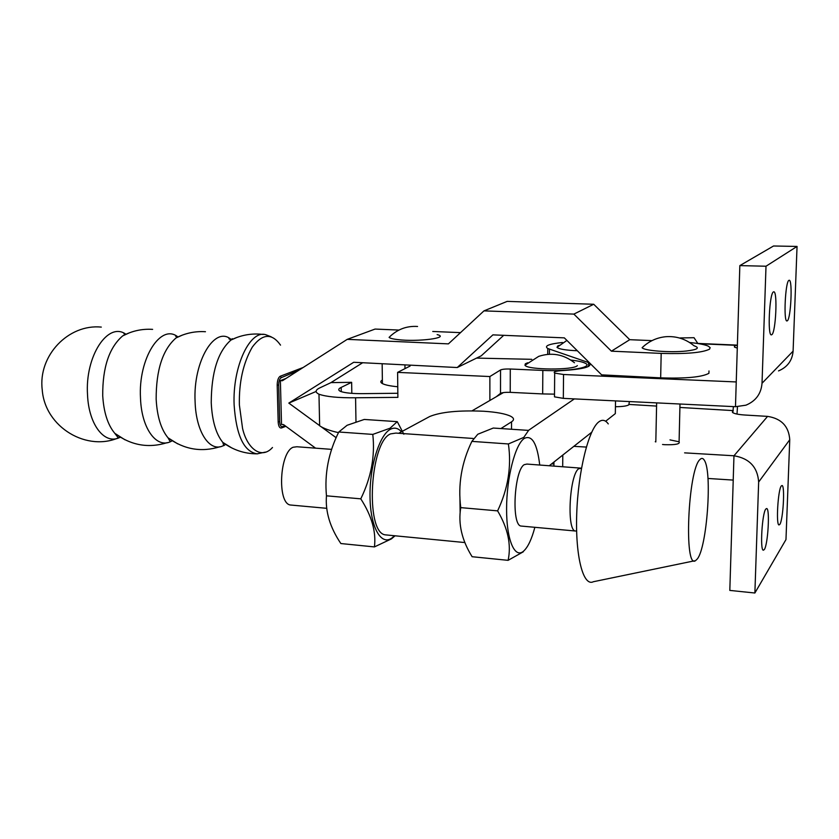 <?xml version="1.0" encoding="UTF-8"?>
<svg xmlns="http://www.w3.org/2000/svg" width="839" height="839" viewBox="0 0 839 839"><rect width="100%" height="100%" fill="white"/><g stroke="black" fill="none" stroke-linecap="round" stroke-linejoin="round"><path stroke-width="1.26" d="M697.272 558.994C706.994 547.521 712.426 472.137 704.393 460.37C703.072 458.073 701.572 457.8 699.915 459.562C687.928 469.746 683.764 570.384 695.625 560.578L697.272 558.994M608.265 423.905C605.464 420.003 602.36 419.29 598.952 421.776C588.621 429.065 578.061 471.581 576.718 514.129C575.26 556.75 583.294 586.964 593.404 581.721L694.388 560.83M581.469 468.309L578.648 468.781C569.65 474.444 566.524 529.357 575.093 530.982L576.624 531.014M522.152 526.147L520.778 526.022C511.276 524.323 514.286 470.186 524.218 464.67L526.923 464.072L581.102 468.152M398.682 433.27L401.43 431.781C398.126 428.079 394.498 427.219 390.544 429.201C379.459 434.644 369.464 466.83 370.02 496.961C370.398 527.207 381 546 391.876 538.051L394.529 535.743M403.853 434.214L397.267 421.65L390.02 428.236L372.789 434.403C375.19 456.08 371.184 477.559 360.78 498.838C371.729 515.828 376.281 531.853 374.425 546.913L391.383 538.911L395.085 535.796M374.425 546.913L340.865 543.546C330.031 527.5 325.228 511.591 326.465 495.818C324.399 473.867 328.5 452.588 338.778 432.001L347.094 425.289L364.262 419.448L397.267 421.65M331.604 449.368L296.891 446.757L293.168 447.239C279.639 452.106 277.059 502.991 290.221 504.984L292.119 505.162M508.098 560.337L472.116 556.718C461.828 540.201 458.031 523.84 460.758 507.626C457.832 484.806 461.544 462.719 471.875 441.377L477.779 434.245L493.269 428.047L528.591 430.397L523.788 437.392L508.392 443.957C511.664 466.474 508.067 488.77 497.611 510.867C507.952 528.392 511.454 544.878 508.098 560.337L523.284 551.81M539.729 465.037C537.191 443.59 532.052 434.707 524.333 438.398C515.209 444.188 506.578 477.674 506.588 508.874C506.462 540.169 514.852 559.372 523.83 550.919C528.067 546.913 531.737 539.037 534.863 527.312M387.922 535.104L384.902 534.81C365.017 531.496 370.03 441.775 390.596 433.878L395.903 433.081L473.112 438.461M459.919 497.149L460.139 512.723M401.43 431.781L429.673 416.532C440.842 411.939 458.86 410.177 483.736 411.246C496.436 412.096 505.403 413.753 510.626 416.228C514.118 418.053 514.422 419.92 511.549 421.828L500.914 428.561M460.758 507.626L497.611 510.867M471.875 441.377L508.392 443.957M338.778 432.001L372.789 434.403M326.465 495.818L360.78 498.838M605.653 421.241L615.323 413.617L615.375 410.533M528.465 430.397L574.358 398.903M503.41 392.589L472.011 410.858M589.45 363.109L588.527 363.067L589.45 363.109M549.241 465.75L591.684 432.263M662.537 444.492L664.824 444.701C675.573 444.985 680.324 444.009 679.087 441.786L669.983 439.888M787.36 320.792L786.877 320.959C783.416 321.337 785.325 281.925 788.859 280.373L789.258 280.257C792.708 279.974 790.883 318.589 787.36 320.792M771.87 334.677L771.282 334.876C767.433 335.17 769.426 293.734 773.369 291.941L773.852 291.804C777.69 291.605 775.802 332.16 771.87 334.677M764.329 549.555L763.259 550.237C759.924 549.786 762.116 513.405 765.755 509.074L766.72 508.507C770.045 508.99 767.968 544.584 764.329 549.555M779.84 524.385L778.949 524.962C775.918 524.711 777.984 489.85 781.266 485.98L782.074 485.498C785.094 485.802 783.123 519.928 779.84 524.385M559.204 345.343L557.799 345.909L557.002 347.346C558.942 349.129 565.717 350.262 577.305 350.744M737.292 348.07L734.838 347.294L734.461 346.276L736.338 345.081L737.355 346.266M562.466 342.49C548.821 343.948 543.924 345.951 547.783 348.51L588.527 362.553C593.666 366.381 585.024 369.045 562.612 370.555C555.691 371.006 553.048 371.855 554.684 373.103L563.546 374.498L736.243 381.944L739.841 265.606L766.007 266.225L797.05 246.435L793.096 351.142C792.278 360.56 787.422 367.146 778.529 370.901M554.495 395.442L554.485 396.847L563.326 398.368L735.478 406.705L736.243 381.944M707.959 478.461L733.213 480.086L733.968 455.776L684.603 452.861M553.918 465.53L553.373 466.065M655.836 441.22L655.269 441.733M615.438 406.716C622.349 406.674 626.817 406.045 628.831 404.849L629.386 401.566M586.178 436.605L589.398 434.067M586.325 447.072L573.855 446.338M733.38 406.6L732.846 412.694C734.786 413.826 738.792 414.613 744.854 415.022L767.591 416.385C781.445 418.556 788.828 426.338 789.751 439.741L785.975 539.582L754.88 593.005L758.655 482.026C757.586 467.092 749.353 458.346 733.968 455.776L767.591 416.385M737.481 406.747L737.009 414.078M735.478 406.705L745.923 405.185C755.782 401.084 761.151 393.785 762.022 383.276L766.007 266.225M739.841 265.606L773.537 245.995L797.05 246.435M733.223 480.086L729.815 590.415L754.88 593.005M682.485 338.987L680.366 337.949L694.031 337.698L697.87 343.529M680.366 337.949L679.747 338.075M527.647 362.763L525.361 363.811L524.973 365.217C526.882 369.968 573.624 370.366 577.358 365.626M551.538 463.936L553.939 463.936M554.506 394.141L542.676 393.931L542.833 370.418C568.8 371.719 594.285 367.199 585.087 363.172C582.434 361.871 577.672 360.833 570.814 360.067M397.759 386.758C390.261 386.055 385.143 384.996 382.416 383.591C380.298 382.416 380.287 381.221 382.374 380.015M476.573 358.096L531.758 359.323M410.135 366.003L410.124 365.227L410.114 366.024L397.602 372.38L397.885 397.361L355.579 397.77C338.421 397.938 326.224 396.753 318.977 394.215C314.793 392.128 315.223 389.946 320.278 387.66L331.017 382.605L351.635 382.332L341.179 387.408C338.19 388.814 337.97 390.145 340.54 391.404C345.018 392.988 352.537 393.732 363.098 393.638L397.833 393.271M496.31 396.721L500.505 393.365C502.225 392.547 505.466 392.212 510.227 392.348L542.676 393.931M542.833 370.418L510.29 369.013C505.518 368.887 502.267 369.202 500.537 369.968L489.871 376.543L489.871 400.465M338.463 432.641C329.685 430.669 323.414 428.383 319.649 425.782L318.977 394.215M397.602 372.38L489.871 376.543M351.824 393.344L351.635 382.332M120.26 437.182C105.221 445.603 88.714 425.394 87.529 394.802C84.865 356.082 108.147 321.117 125.923 334.268M172.184 440.748C157.648 450.092 141.518 429.673 140.501 398.179C138.068 358.431 160.994 322.795 177.941 336.974M223.426 445.614C209.97 452.84 195.927 432.221 195.099 401.671C192.907 360.833 215.392 324.494 231.449 339.795M225.597 444.376L225.041 444.733M644.751 345.322L642.108 347.703C643.891 350.733 670.288 352.779 686.281 351.027C697.639 349.653 700.229 347.902 694.042 345.783C685.757 338.966 676.307 335.936 665.715 336.712C656.643 337.635 648.778 341.295 642.108 347.703M391.341 335.212L389.086 337.383C390.041 338.295 392.925 339.029 397.738 339.606C417.57 342.113 450.616 337.813 437.14 334.604M689.564 342.501C698.593 343.392 704.823 344.609 708.263 346.15L710.151 347.64L709.584 349.139C702.568 352.695 686.438 354.11 661.184 353.397L611.421 351.174L629.743 339.69L593.718 304.263L507.155 301.39L483.956 310.881L448.404 343.875L347.231 339.355L282.407 380.738L280.383 380.623L286.078 378.399M316.062 391.488L288.815 403.098L353.712 362.28L457.245 367.534L492.892 334.866L564.332 337.865L601.626 374.855L660.66 377.854C685.83 378.672 701.918 377.151 708.924 373.303L708.986 370.964M285.858 426.306L281.464 427.974C279.586 428.247 278.485 426.243 278.17 421.965L277.195 385.028C277.289 380.539 278.265 377.623 280.121 376.292L303.183 367.482M280.488 345.081L280.53 345.133C271.794 332.831 262.376 333.513 252.266 347.157C243.174 362.993 238.874 382.28 239.388 405.006L242.555 428.383C247.033 448.32 261.328 460.066 272.486 447.502M124.959 439.804L114.786 433.312C107.77 424.901 103.753 412.389 102.725 395.767C102.505 367.503 109.164 347.545 122.693 335.883L129.594 332.737M177.669 443.852L168.041 437.822C161.078 429.39 157.113 416.511 156.159 399.186C156.106 369.915 162.735 349.496 176.054 337.928L182.493 335.044M231.9 448.016L222.828 442.415C215.98 434.015 212.12 420.769 211.239 402.699C211.365 372.411 217.93 351.52 230.945 340.047L236.934 337.435M257.73 453.826L257.028 453.836C243.845 451.581 236.21 435.305 234.133 404.996C232.361 366.203 250.452 328.584 266.403 334.96M298.621 370.387L281.296 377.644C279.628 378.63 278.768 381.095 278.705 385.028L279.66 421.587C279.922 425.342 280.887 427.009 282.554 426.59L285.029 425.698M315.569 448.162L283.53 424.597L281.516 424.461L280.383 380.623M652.008 340.624L629.743 339.69M611.421 351.174L573.876 314.101L483.956 310.881M460.527 332.632L432.756 331.468M398.965 330.063L375.085 329.066L347.231 339.355M457.245 367.534L481.24 355.82L503.704 335.327M330.828 382.689L362.679 362.731M573.876 314.101L593.718 304.263M288.815 403.098L319.649 425.635M321.211 426.789L336.145 437.696M511.549 421.828L511.528 429.264M615.323 413.617L615.522 400.895M735.635 345.301L699.107 343.728M629.334 404.461L656.57 406.076L629.334 404.45M733.265 410.607L679.905 407.45L733.265 410.617M734.44 347.031L734.461 346.276M732.447 412.358L732.478 411.414M563.326 398.368L563.546 374.498M562.686 466.767L562.801 455.053M549.43 354.236L549.461 349.192M762.022 383.276L793.096 351.142M789.751 439.741L758.655 482.026M404.975 368.625L404.943 364.881M510.227 392.348L510.29 369.013M500.505 393.365L500.537 369.968M355.977 421.839L355.579 397.77M341.263 391.687L341.179 387.408M281.296 377.644L280.31 376.218M278.705 385.028L277.195 385.185M281.652 427.911L282.554 426.59M279.66 421.587L278.16 421.818M661.184 353.397L660.66 377.854M384.902 534.81L464.879 542.56M290.221 504.984L326.717 508.319M520.778 526.022L575.093 530.982M679.989 404.02L679.087 441.786M566.912 340.424L557.002 347.346M554.485 396.847L554.684 373.103M553.918 466.106L553.95 462.037M588.485 366.486L588.527 362.553M547.731 354.352L547.783 348.51M736.118 345.07L697.828 343.424M574.484 362.763C563.609 354.268 551.674 352.139 538.69 356.376L524.973 365.217M382.416 383.591L382.154 363.717M126.794 333.88L122.693 335.883C132.111 330.87 142.085 328.699 152.625 329.37M179.001 336.481L176.054 337.918C185.335 333.135 195.141 331.059 205.461 331.72M225.03 444.743L223.782 445.687L222.828 442.415C232.99 449.903 244.243 453.71 256.587 453.836M172.299 440.821L170.202 441.65L168.041 437.822C184.077 449.494 201.37 452.483 219.891 446.768M120.501 437.329L118.173 437.727L114.786 433.312C130.915 445.383 148.377 448.498 167.171 442.667M656.643 402.888L655.815 441.943M101.299 327.095C68.462 323.791 37.902 355.642 42.233 389.81C44.928 427.481 87.686 452.661 120.103 437.077M266.466 334.981L271.207 336.817M265.365 452.116L257.122 453.836M263.331 334.478L259.88 334.132C249.76 333.492 240.122 335.464 230.945 340.047L232.256 338.662M231.04 340.005L228.921 338.757M177.417 337.226L175.645 336.208M125.347 334.541L123.962 333.754M417.56 326.476C406.558 325.763 397.067 329.391 389.086 337.383"/></g></svg>

